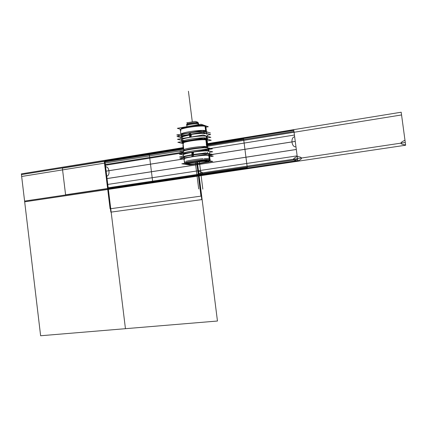 <?xml version="1.0" encoding="UTF-8"?>
<svg xmlns="http://www.w3.org/2000/svg" width="427" height="427" viewBox="0 0 427 427"><rect width="100%" height="100%" fill="white"/><g stroke="black" fill="none" stroke-linecap="round" stroke-linejoin="round"><path stroke-width="0.64" d="M204.693 162.618L212.705 161.385L205.595 160.093L181.811 163.787L189.641 164.939L195.427 164.048M186.241 164.304C180.68 163.685 204.843 159.928 208.755 160.819C209.806 161.048 209.134 161.459 206.743 162.057L209.257 161.059L208.755 160.819C205.59 160.034 184.726 162.954 185.622 164.048L188.307 164.384L186.241 164.304C180.68 163.685 204.843 159.928 208.755 160.819C209.806 161.048 209.134 161.459 206.743 162.057C209.134 161.459 209.806 161.048 208.755 160.819C209.806 161.048 209.134 161.459 206.743 162.057C211.296 160.669 208.878 160.392 199.489 161.225C190.933 162.143 183.338 163.931 186.241 164.304C180.68 163.685 204.843 159.928 208.755 160.819C204.843 159.928 180.68 163.685 186.241 164.304L188.307 164.384L186.241 164.304M207.303 161.31L206.876 161.112C203.588 160.376 183.503 163.493 188.088 164.016C191.584 164.678 210.901 161.705 206.876 161.112C204.207 160.461 186.877 162.884 187.581 163.803M209.054 160.723L209.705 159.847M208.904 160.926C206.476 159.997 184.784 162.965 185.681 164.096L186.551 164.379M209.801 159.714C207.175 158.679 183.482 161.924 184.496 163.173L184.555 163.221C183.557 162.02 206.145 158.86 209.55 159.73C206.15 158.86 183.615 162.014 184.555 163.215M209.492 159.805L208.856 160.685L209.492 159.805M184.587 163.354L184.565 163.301C183.621 162.057 207.159 158.839 209.764 159.863L209.753 159.778M209.742 159.703L209.203 155.449M184.357 161.641L184.533 163.055L184.411 162.084L184.827 161.71M185.729 161.369C189.946 160.205 195.747 159.298 203.145 158.652M204.255 158.577L209.406 158.593L209.54 159.661L209.406 158.593L209.94 158.86L210.063 159.831L209.534 155.658M210.095 160.077L209.305 159.778L208.744 155.369M210.084 159.992L209.337 159.629M186.081 164.31L188.803 164.422M206.268 162.217L209.209 161.123L208.477 160.846M208.622 160.643L209.235 159.767M209.668 156.725L213.265 156.165L205.59 154.569L179.879 158.62L184.064 159.324M184.699 159.276C178.646 158.497 204.779 154.371 209.006 155.46L209.54 159.661L209.006 155.46C204.779 154.371 178.646 158.497 184.699 159.276C178.646 158.497 204.779 154.371 209.006 155.46C204.779 154.371 178.646 158.497 184.699 159.276M206.999 153.571L206.962 153.298M180.077 158.593L205.649 154.451L213.025 156.111M196.271 156.036L189.609 157.088M194.771 154.563L191.803 155.017L192.017 156.709M183.722 157.339C183.962 156.698 186.919 155.903 192.588 154.969L192.78 156.479L192.588 154.969C200.514 153.683 209.63 153.229 209.433 154.094M190.511 155.241L193.367 154.766L193.58 156.463M183.765 157.712L179.553 156.976L205.451 152.871L213.174 154.537L209.561 155.102M207.901 154.921C213.607 153.256 203.199 153.234 192.588 154.969C184.795 156.319 182.233 157.237 184.896 157.723C182.233 157.237 184.795 156.319 192.588 154.969C203.199 153.234 213.607 153.256 207.901 154.921C213.607 153.256 203.199 153.234 192.588 154.969L192.78 156.479L192.588 154.969C184.795 156.319 182.233 157.237 184.896 157.723C175.422 156.512 218.837 151.227 207.901 154.921C213.607 153.256 203.199 153.234 192.588 154.969L192.78 156.479L192.588 154.969C184.795 156.319 182.233 157.237 184.896 157.723M193.564 153.026L193.196 152.172L193.538 154.403M192.449 152.284L192.801 154.521L192.449 152.284M191.712 152.407L192.086 154.633M209.641 152.3L212.71 151.815L205.019 150.058L179.319 154.158L183.359 154.91M183.477 154.595L183.578 154.707C180.781 153.485 204.746 149.925 208.445 151.03L208.984 151.377M208.963 151.532L208.195 151.057M208.162 150.774L207.794 147.897M183.082 151.494L183.322 153.426C182.361 152.023 204.88 148.826 208.301 149.888L208.419 150.832L208.301 149.888L208.84 150.203L208.936 150.95L208.595 148.27M208.984 151.334L208.445 151.03C205.029 149.984 182.505 153.176 183.466 154.558M208.627 150.88L208.264 148.009M208.664 151.163C206.033 149.952 182.505 153.208 183.477 154.633L183.535 154.739M193.618 148.767L190.196 149.322M208.744 149.434L212.336 148.863L204.629 146.995L178.94 151.131L183.14 151.969M183.77 151.921C177.701 150.977 203.818 146.76 208.061 148.025L208.419 150.832L208.061 148.025C203.818 146.76 177.701 150.977 183.77 151.921C177.701 150.977 203.818 146.76 208.061 148.025C203.818 146.76 177.701 150.977 183.77 151.921M206.839 147.528L205.873 139.912L206.294 139.282L206.791 139.415L206.294 139.282M183.631 148.228L183.845 149.92C182.948 148.559 203.764 145.586 206.956 146.632L207.079 147.587L206.956 146.632L207.469 146.936L207.565 147.705L206.988 143.387L207.33 145.858M206.871 145.927C206.236 144.999 206.129 144.177 206.556 143.461L206.113 139.965L206.556 143.461C206.129 144.177 206.236 144.999 206.871 145.927L207.079 147.587L206.876 145.927C206.236 144.999 206.129 144.177 206.556 143.461C206.129 144.177 206.236 144.999 206.871 145.927L206.545 143.461M207.052 145.506L206.785 143.787L206.972 145.292M187.955 164.331C190.362 165.03 207.922 162.618 207.346 161.662L206.721 161.433M188.088 164.016C191.584 164.678 210.901 161.705 206.876 161.112C203.588 160.376 183.503 163.493 188.088 164.016C191.584 164.678 210.901 161.705 206.876 161.112C203.588 160.376 183.503 163.493 188.088 164.016C183.92 163.445 203.268 160.44 206.876 161.112C210.506 161.753 191.888 164.619 188.088 164.016C191.584 164.678 210.901 161.705 206.876 161.112C203.588 160.376 183.503 163.493 188.088 164.016C190.725 164.539 205.398 162.634 207.068 161.545M207.084 161.497C205.019 160.733 186.914 163.21 187.624 164.149L188.344 164.39M183.503 147.23L183.359 147.833L183.503 147.23M183.375 148.174L183.797 149.525L183.375 148.174M207.271 147.635L207.052 145.901M206.737 143.429L206.305 140.029M200.066 147.731C194.221 148.26 189.481 149.023 185.846 150.021C189.481 149.023 194.221 148.26 200.066 147.731C194.221 148.26 189.481 149.023 185.846 150.021C189.481 149.023 194.221 148.26 200.066 147.731C194.221 148.26 189.481 149.023 185.846 150.021C189.481 149.023 194.221 148.26 200.066 147.731M203.53 139.09L206.775 139.405L206.316 140.029C203.839 138.7 182.158 141.732 183.002 143.28L183.018 143.333M185.708 141.337L182.628 142.463L183.002 143.28M182.964 143.114L183.002 143.21C182.089 141.721 202.894 138.722 206.102 139.891L206.497 139.346L202.558 139.106C206.38 139.058 207.73 139.41 206.615 140.163L206.497 139.346L206.615 140.163L206.497 139.346L202.558 139.106L206.497 139.346L206.102 139.891L206.497 139.346L206.102 139.891L206.615 140.232L206.839 139.901L206.631 140.296L205.878 139.912M186.647 141.118C182.937 142.02 181.715 142.698 182.986 143.146C181.715 142.698 182.937 142.02 186.647 141.118C182.937 142.02 181.715 142.698 182.986 143.146C181.715 142.698 182.937 142.02 186.647 141.118C182.937 142.02 181.715 142.698 182.986 143.146C181.715 142.698 182.937 142.02 186.647 141.118M206.374 140.574C210.346 137.729 177.258 142.111 183.631 143.579L183.007 143.237L183.327 145.794M206.716 141.006L211.242 140.264L203.498 138.076L177.829 142.308L183.039 143.531M182.003 142.896L182.681 143.258C176.586 142.116 202.681 137.804 206.951 139.271C207.773 139.517 207.666 139.875 206.631 140.339L207.501 139.682M182.457 143.269L183.023 143.397M206.641 140.414L207.511 139.709L206.705 139.282M206.663 138.967L206.305 136.128M181.608 139.794L181.843 141.647C181.555 139.955 203.46 136.859 206.807 138.129L206.924 139.042L206.807 138.129L207.357 138.503L207.447 139.191L207.111 136.571M207.501 139.634L206.951 139.271C203.508 137.99 181 141.236 181.993 142.858M207.132 139.101L206.775 136.266M207.17 139.415C204.512 137.964 181 141.257 182.003 142.933L182.975 143.387M191.296 136.982L189.46 137.286M207.282 137.91L210.869 137.318L203.113 135.017L177.451 139.287L181.678 140.328M206.572 136.266C202.291 134.729 176.207 139.079 182.308 140.286C176.207 139.079 202.291 134.729 206.572 136.266L206.924 139.042L206.572 136.266C202.291 134.729 176.207 139.079 182.308 140.286C176.207 139.079 202.291 134.729 206.572 136.266C202.91 135.701 196.89 136.122 188.515 137.542C181.342 139.085 179.884 140.072 184.138 140.504M181.358 137.622L176.981 136.496L202.825 132.156L210.639 134.58L207.442 135.108M206.865 133.87C207.031 132.765 197.898 133.021 189.994 134.388C199.041 132.818 208.968 132.797 206.583 134.286C208.968 132.797 199.041 132.818 189.994 134.388C183.188 135.621 180.375 136.645 181.555 137.451C176.372 135.476 211.109 131.089 206.583 134.286C208.968 132.797 199.041 132.818 189.994 134.388C184.336 135.386 181.4 136.298 181.176 137.115M182.953 136.672C183.936 135.044 201.918 132.616 204.704 133.742L204.704 133.742C201.918 132.616 183.936 135.044 182.953 136.672C183.936 135.044 201.918 132.616 204.704 133.742L204.704 133.742C201.918 132.616 183.936 135.044 182.953 136.672C183.936 135.044 201.918 132.616 204.704 133.742L204.704 133.742M189.012 132.877L189.23 134.596C197.231 133.133 207.068 132.797 206.876 133.945M189.076 132.866L190.506 132.621L189.076 132.866M180.984 135.578C181.203 134.745 184.138 133.822 189.796 132.818L189.983 134.313L189.796 132.818C197.701 131.452 206.833 131.206 206.673 132.333M190.57 132.61L190.789 134.334C184.672 135.364 181.47 136.32 181.187 137.19L181.496 137.499M182.708 137.772L182.361 137.724M210.447 133.059L202.622 130.582L176.783 134.937L180.466 135.909M205.814 133.085C209.983 131.313 199.681 131.094 189.796 132.818C183.434 133.966 180.552 134.959 181.139 135.797C180.552 134.959 183.434 133.966 189.796 132.818C199.681 131.094 209.983 131.313 205.814 133.085C209.983 131.313 199.681 131.094 189.796 132.818L189.983 134.313L189.796 132.818C183.434 133.966 180.552 134.959 181.139 135.797C177.787 133.4 213.537 129.488 205.814 133.085C209.983 131.313 199.681 131.094 189.796 132.818L189.983 134.313L189.796 132.818C183.434 133.966 180.552 134.959 181.139 135.797M189.513 135.049L189.721 137.243M190.469 137.115L190.25 134.921L190.469 137.115C189.876 135.215 189.946 134.735 190.666 135.679C189.946 134.735 189.876 135.215 190.469 137.115C189.876 135.215 189.946 134.735 190.666 135.679C189.946 134.735 189.876 135.215 190.469 137.115C189.882 135.135 189.956 134.697 190.698 135.797C189.956 134.697 189.882 135.135 190.469 137.115M191.376 135.685L190.997 134.799L191.227 136.992M210.319 132.973L202.542 130.507L177.088 134.884M188.633 132.941L191.029 132.535L188.633 132.941M205.718 131.516L205.045 126.2L205.862 126.707L206.503 131.767L205.873 130.737L205.979 131.601L205.873 130.737C202.66 129.376 181.715 132.247 181 134.137M203.989 125.479L204.864 126.157M205.115 126.355L205.905 126.771M205.846 126.723L205.318 126.387C201.955 124.887 180.109 128.015 180.386 129.941M205.915 127.15L208.307 126.739L201.053 124.246L177.354 128.308L180.856 129.338L181.213 128.885C180.979 127.086 201.154 124.193 204.287 125.591C200.877 124.097 179.164 127.433 181.267 129.114C179.164 127.433 200.877 124.097 204.287 125.591L204.768 125.89M204.426 125.629L205.254 126.259M180.407 130.251L180.338 130C180.066 127.999 202.98 124.828 205.59 126.515M206.188 131.665L205.531 126.488M205.531 126.472L205.515 126.36C202.825 124.636 179.335 127.977 180.37 129.925L180.899 134.158M208.013 144.321L207.474 144.406M206.615 140.205L206.791 139.415M200.978 147.582C194.381 148.132 189.166 148.97 185.329 150.101M207.357 146.055L208.259 146.28L207.399 146.418M196.746 121.85L198.005 122.698L198.331 125.271M198.005 122.698L198.406 122.949L198.699 125.255M198.411 122.971L198.56 124.161L198.133 122.757L198.283 123.947C196.612 123.222 186.359 124.743 186.807 125.645L186.658 124.46M196.655 121.828L197.931 122.677M198.464 123.408L198.187 123.195C196.516 122.464 186.263 123.985 186.711 124.892L186.711 124.892C186.263 123.985 196.516 122.464 198.187 123.195C196.153 122.352 184.304 124.401 187.015 125.116C184.304 124.401 196.153 122.352 198.187 123.195L198.448 125.266L198.187 123.195C196.153 122.352 184.304 124.401 187.015 125.116L186.727 124.935M198.048 122.709L196.484 121.882L198.048 122.709M187.629 123.152L186.727 122.853L195.278 121.375L196.521 121.807M197.311 121.983L198.144 122.736M186.946 126.739L186.652 124.433C186.199 123.488 196.911 121.951 198.229 122.773L198.544 125.26M209.55 159.73C205.883 158.812 181.939 162.303 184.661 163.344C181.939 162.303 205.883 158.812 209.55 159.73C205.883 158.812 181.939 162.303 184.661 163.344C181.907 161.748 217.076 157.771 209.171 160.563M192.855 153.021C192.15 150.683 192.011 154.553 192.801 154.521C192.011 154.553 192.15 150.683 192.855 153.021C192.15 150.683 192.011 154.553 192.801 154.521C191.969 154.494 192.198 150.598 192.887 153.133C192.198 150.598 191.969 154.494 192.801 154.521C192.011 154.553 192.15 150.683 192.855 153.021M208.445 151.03L208.915 151.505L208.445 151.03C204.746 149.925 180.781 153.485 183.578 154.707C180.781 153.485 204.746 149.925 208.445 151.03C204.746 149.925 180.781 153.485 183.578 154.707C180.781 153.485 204.746 149.925 208.445 151.03M183.631 143.579C178.022 142.533 202.136 138.551 206.102 139.891L206.497 139.346L202.558 139.106L206.497 139.346L206.102 139.891C202.136 138.551 178.022 142.533 183.631 143.579C178.022 142.533 202.136 138.551 206.102 139.891M206.951 139.271C207.773 139.517 207.666 139.875 206.631 140.339C207.666 139.875 207.773 139.517 206.951 139.271C207.773 139.517 207.666 139.875 206.631 140.339C207.666 139.875 207.773 139.517 206.951 139.271C202.681 137.804 176.586 142.116 182.681 143.258C176.586 142.116 202.681 137.804 206.951 139.271C202.681 137.804 176.586 142.116 182.681 143.258L183.012 143.323C175.62 142.335 202.441 137.761 206.951 139.271M206.583 134.286C208.968 132.797 199.041 132.818 189.994 134.388C183.188 135.621 180.375 136.645 181.555 137.451C180.375 136.645 183.188 135.621 189.994 134.388C183.188 135.621 180.375 136.645 181.555 137.451M181.267 129.114C179.164 127.433 200.877 124.097 204.287 125.591L205.093 126.211L204.287 125.591C200.877 124.097 179.164 127.433 181.267 129.114C179.046 127.15 205.109 123.691 204.811 125.992M181.075 130.507C174.953 129.082 201.01 124.615 205.318 126.387C201.01 124.615 174.953 129.082 181.075 130.507C174.953 129.082 201.01 124.615 205.318 126.387M205.979 131.601L205.307 126.275L205.979 131.601M182.633 159.084L106.136 171.11L107.049 178.545L197.701 164.614L197.37 162.02L199.025 175.102L24.59 201.08L21.435 174.606L104.909 161.086L108.282 188.617L104.909 161.086L21.435 174.606L24.59 201.08L108.282 188.617L104.909 161.086L183.397 148.377L104.909 161.086L108.282 188.617L199.025 175.102L197.37 162.02L199.126 175.903L197.37 162.02L197.701 164.614L296.311 149.461L295.26 141.38L208.419 155.028M65.587 194.787L152.695 181.806L149.247 154.104L62.369 168.163L65.587 194.787L247.297 167.71L243.587 138.834L206.844 144.78L243.587 138.834L247.297 167.71L152.695 181.806L149.247 154.104L152.695 181.806L149.247 154.104L62.369 168.163L65.587 194.787M209.561 159.815L209 155.407L209.561 159.815M183.38 147.571L104.818 160.322L183.38 147.571L104.818 160.322L108.378 189.385L297.849 161.235L297.507 158.62L297.849 161.235L405.65 145.223L405.282 142.49L198.811 173.394L199.126 175.903L197.37 162.02L199.105 175.753L108.362 189.236L104.834 160.467L183.364 147.726L104.834 160.467L108.362 189.236L199.105 175.753L197.37 162.02L217.46 321.024L40.624 335.75L21.66 176.474L105.149 163.029L125.447 328.689L105.149 163.029L178.988 151.142L105.149 163.029L125.447 328.689L105.149 163.029L21.66 176.474L40.624 335.75L217.46 321.024L198.555 171.366C203.572 172.06 203.754 173.485 199.089 175.63L197.375 162.047L199.126 175.903L297.849 161.235L297.763 160.563L108.303 188.761L108.378 189.385L105.624 166.904C109.307 166.087 110.486 175.727 106.75 176.079L108.378 189.385L199.126 175.903L198.475 170.747L107.769 184.432L108.378 189.385L104.818 160.322L183.38 147.571L104.818 160.322L183.38 147.571L104.818 160.322L183.38 147.571L104.818 160.322L108.378 189.385L297.849 161.235L293.728 129.659L206.791 143.771L293.728 129.659L206.791 143.771L293.728 129.659L294.07 132.269L401.561 114.948L401.193 112.221L293.728 129.659L297.229 156.501C302.7 157.195 302.892 158.679 297.811 160.952L297.149 155.86L198.475 170.747L199.126 175.903L297.849 161.235L295.964 146.781C291.614 147.699 290.253 137.27 294.662 136.811L293.728 129.659L206.785 143.782M183.429 148.569L149.247 154.104L183.429 148.569M183.103 144.054L183.055 145.842L183.103 144.054M183.076 146.173L183.284 147.843L183.076 146.173M183.653 149.295L183.834 149.834L183.653 149.295M207.186 147.822C207.837 144.892 207.575 142.074 206.406 139.367C207.575 142.074 207.837 144.892 207.186 147.822C207.837 144.892 207.575 142.074 206.406 139.367C207.575 142.074 207.837 144.892 207.186 147.822C207.837 144.892 207.575 142.074 206.406 139.367C207.575 142.074 207.837 144.892 207.186 147.822M206.796 144.433L293.819 130.336L293.728 129.659L206.791 143.771L293.728 129.659L206.791 143.771L293.728 129.659L297.849 161.235L405.65 145.223L405.607 144.924C399.645 144.235 399.437 142.687 404.983 140.275L401.193 112.221L206.791 143.771L293.728 129.659L297.811 160.952C292.362 160.253 292.164 158.775 297.229 156.501L293.728 129.659L294.07 132.269L205.915 146.488M183.055 143.664L182.969 145.853L183.055 143.664M182.98 146.151L183.199 147.859L182.98 146.151M183.258 148.148L183.882 150.219L183.258 148.148M207.276 147.827C207.933 144.844 207.661 141.983 206.454 139.239C207.661 141.983 207.933 144.844 207.276 147.827C207.933 144.844 207.661 141.983 206.454 139.239C207.661 141.983 207.933 144.844 207.276 147.827M183.38 148.228L104.893 160.942L104.818 160.322L21.35 173.869L24.675 201.816L199.126 175.903L197.37 162.02L200.359 185.67L197.37 162.02L199.126 175.903L297.849 161.235L293.728 129.659L294.433 135.028L201.523 149.888M192.577 154.889L192.79 156.586L192.577 154.889M199.105 175.753L297.827 161.08L293.749 129.819L206.775 143.926L293.749 129.819L297.827 161.08L199.105 175.753M206.097 139.826L206.946 146.632L206.097 139.826M206.855 147.166L206.796 147.454L206.855 147.166M192.31 121.935L188.777 93.972L192.31 121.935M183.156 152.097L105.117 164.608L110.945 212.134L201.875 199.596L197.135 162.047L201.875 199.596L110.945 212.134L105.117 164.608L183.156 152.097L105.015 164.625L110.839 212.144L201.763 199.612L197.018 162.063L201.763 199.612L110.839 212.144L105.015 164.625L183.156 152.097M183.413 148.468L177.68 149.397L183.413 148.468M206.615 139.351L206.156 139.981M206.615 140.163L206.497 139.346L206.615 140.163M182.751 159.106L106.142 171.147L107.054 178.582L296.317 149.498L295.265 141.417L208.531 155.054M183.247 152.813L105.421 165.26L104.818 160.322L108.378 189.385L297.849 161.235L293.728 129.659L401.193 112.221L293.728 129.659L297.849 161.235L405.65 145.223L401.193 112.221L405.65 145.223L297.849 161.235L293.728 129.659L297.849 161.235L199.126 175.903L297.849 161.235L199.126 175.903L197.37 162.02L199.126 175.903L197.37 162.02L198.913 174.221L297.619 159.484L293.957 131.409L207.031 145.452M189.785 132.744L189.999 134.462L189.785 132.744M108.378 189.385L199.126 175.903L197.37 162.02L199.126 175.903L297.849 161.235L24.675 201.816L21.35 173.869L104.818 160.322L108.378 189.385M183.413 148.484L104.273 161.294L110.097 208.798L200.962 196.126L196.666 162.111L200.962 196.126L110.097 208.798L104.273 161.294L183.413 148.484M183.621 149.231L105.015 161.929L108.18 187.773L198.913 174.221L197.37 162.02L199.126 175.903L197.37 162.02L199.105 175.737L297.827 161.064L293.755 129.835L206.775 143.942L293.755 129.835L297.827 161.064L199.105 175.737L197.37 162.02M199.372 161.785L202.83 189.145L199.372 161.785M108.357 189.225L199.105 175.737L108.357 189.225L104.834 160.483L108.357 189.225M195.336 162.297L198.704 188.964L195.336 162.297M192.305 121.887L188.43 91.25L192.305 121.887M184.352 161.582L184.01 158.881M207.618 153.176L207.506 152.29M209.422 154.019L209.582 155.273M209.572 155.198L209.427 154.072M191.638 152.418C180.114 154.702 183.936 154.836 183.311 156.378L183.087 155.876M193.49 154.414L185.862 155.972L192.742 154.526L201.709 153.464L192.011 154.649M209.673 152.749L209.059 153.651M207.703 153.357L208.365 153.501L207.703 153.357M207.015 143.392L206.62 140.259M183.578 147.801L183.38 146.237M206.775 139.405L203.028 139.095M186.193 141.22L182.628 142.463M207.373 136.112L207.506 135.402M189.439 135.06C179.9 136.902 181.395 137.777 180.931 138.706"/></g></svg>
